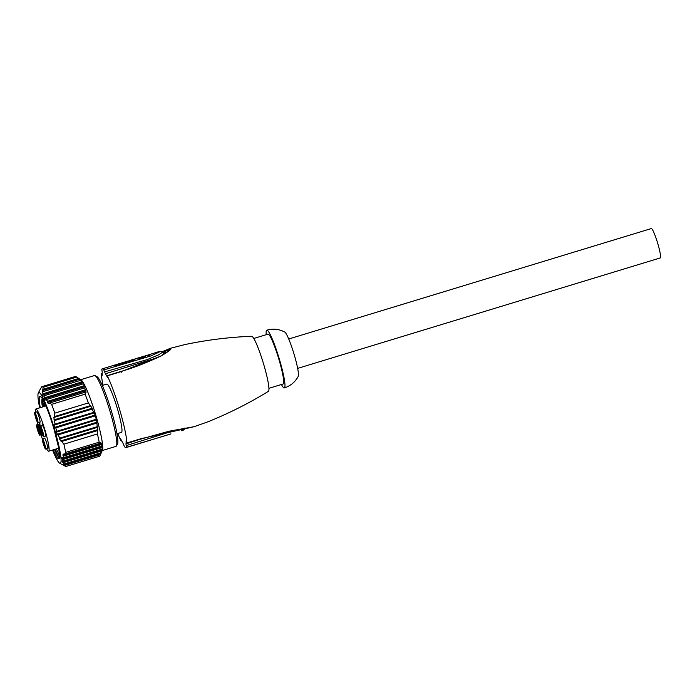 <?xml version="1.0" encoding="UTF-8"?>
<svg xmlns="http://www.w3.org/2000/svg" width="695" height="695" viewBox="0 0 695 695"><rect width="100%" height="100%" fill="white"/><g stroke="black" fill="none" stroke-linecap="round" stroke-linejoin="round"><path stroke-width="1.04" d="M297.668 368.385L660.25 257.941A15.36 1.833 -106.9 0 0 657.739 243.406A15.36 1.833 -106.9 0 0 651.484 228.577A15.36 1.833 -106.9 0 0 651.302 228.568L288.72 339.004M284.351 387.914C290.545 385.925 295.175 382.059 298.259 376.334A23.309 2.789 -106.9 0 0 293.855 353.494A23.309 2.789 -106.9 0 0 284.776 332.071L281.935 330.759C276.94 328.883 271.893 328.7 266.776 330.212A30.163 3.605 73.1 0 1 267.132 330.238A30.163 3.605 73.1 0 1 279.425 359.358A30.163 3.605 73.1 0 1 284.351 387.914A30.163 3.605 73.1 0 1 283.994 387.888A30.163 3.605 73.1 0 1 281.414 384.509M266.237 334.677A30.163 3.605 73.1 0 1 266.776 330.212M268.93 388.314L283.152 383.979A26.045 3.119 -106.9 0 0 279.242 360.479A26.045 3.119 -106.9 0 0 267.975 334.147L253.753 338.474M140.694 438.788L194.2 426.678L208.083 421.743C229.063 413.29 249.175 403.152 268.426 391.32A28.79 3.44 -106.9 0 0 264.004 365.388A28.79 3.44 -106.9 0 0 251.651 336.267C229.124 337.179 206.815 339.959 184.731 344.616L169.658 348.499M107.317 375.847A41.127 4.917 73.1 0 1 119.905 410.476A41.127 4.917 73.1 0 1 126.942 442.967L168.972 431.23L194.209 426.678M107.308 375.847L107.334 376.647L107.308 375.847L121.165 371.599L161.422 355.84L170.709 349.559L170.457 348.247M103.042 385.247A41.127 4.917 73.1 0 1 101.27 373.519L102.122 375.708A38.39 4.596 73.1 0 1 102.261 372.546L101.783 369.141A41.127 4.917 73.1 0 1 102.122 368.897A41.127 4.917 73.1 0 1 102.608 368.932A41.127 4.917 73.1 0 1 103.79 369.914L150.546 356.04L159.112 352.165L157.357 352.078M103.79 369.914L105.431 373.771A38.39 4.596 73.1 0 1 107.69 377.854L107.334 376.647M140.807 438.762L126.942 442.967L126.09 440.778A38.39 4.596 73.1 0 1 125.951 443.94L126.429 447.345A41.127 4.917 73.1 0 1 126.09 447.589A41.127 4.917 73.1 0 1 125.604 447.554A41.127 4.917 73.1 0 1 124.422 446.572L122.78 442.715A38.39 4.596 73.1 0 1 120.522 438.632L120.895 440.639A41.127 4.917 73.1 0 1 117.742 433.506M117.003 433.732L121.46 432.377A25.229 3.015 -106.9 0 0 117.333 408.486A25.229 3.015 -106.9 0 0 107.056 384.135A25.229 3.015 -106.9 0 0 106.752 384.109L102.304 385.464M107.178 375.656L121.034 371.417C132.51 368.202 145.42 363.259 159.754 356.57C164.524 354.042 167.99 351.792 170.162 349.828L170.77 349.385M170.657 349.298L162.812 352.217M121.217 372.398L121.165 371.599M105.431 373.771L158.043 357.465M162.474 355.076L164.472 352.825M164.385 352.852L160.875 351.331L159.051 351.592M104.641 371.877L147.218 359.602L158.564 354.893L162.691 352.122M127.628 361.131L125.387 361.808A41.127 4.917 73.1 0 1 125.873 361.852A41.127 4.917 73.1 0 1 126.751 362.495L125.448 362.894A41.127 4.917 -106.9 0 0 124.57 362.243A41.127 4.917 -106.9 0 0 124.084 362.208L122.346 362.738A41.127 4.917 73.1 0 1 122.841 362.773A41.127 4.917 73.1 0 1 123.71 363.424L114.97 364.988A41.127 4.917 73.1 0 1 115.457 365.023A41.127 4.917 73.1 0 1 116.334 365.674L115.031 366.065A41.127 4.917 -106.9 0 0 114.154 365.422A41.127 4.917 -106.9 0 0 113.667 365.379L102.122 368.897M126.942 361.374L131.963 360.913L133.701 360.384L135.621 358.733L134.561 359.202M129.478 360.783L134.317 359.124L133.77 359.272L133.953 359.914M134.952 358.933L134.387 359.367M125.491 362.886L125.204 361.904L124.283 362.182M115.266 365.996L114.97 364.988L113.867 365.353M122.251 363.867L115.778 364.753M122.172 363.589A41.127 4.917 -106.9 0 0 121.538 363.172A41.127 4.917 -106.9 0 0 121.043 363.137L116.586 364.493M122.45 363.806L122.164 362.825L121.243 363.111M140.225 357.326L138.896 357.882L138.904 358.794L140.208 358.403L140.251 357.291L143.248 357.473L144.977 356.943L145.455 355.71L149.321 355.623L145.672 355.666M139.382 358.655L138.896 357.882M145.394 355.753L143.752 356.874L140.503 357.247M144.16 356.092L140.842 357.195M144.586 357.065L144.299 356.083L143.9 356.361M158.703 351.679L146.063 355.632M132.719 360.679L129.765 360.531L133.666 359.35L132.667 360.488M133.874 360.053L133.666 359.35M143.57 438.05L125.951 443.94M126.203 445.617L168.416 432.429L184.931 428.12M165.045 435.722L169.493 434.366A41.127 4.917 -106.9 0 0 169.676 434.279L170.979 433.88A41.127 4.917 73.1 0 1 170.796 433.967L126.429 447.345M154.394 438.962L159.077 437.537A41.127 4.917 -106.9 0 0 159.259 437.45L160.562 437.051A41.127 4.917 73.1 0 1 160.38 437.146A41.127 4.917 73.1 0 1 160.18 437.172M154.047 439.04L146.671 441.316M142.762 442.472L140.494 443.202M145.568 441.473L147.105 441.151L145.351 441.716M146.662 441.325L147.105 441.151M140.564 442.993L141.884 442.585M136.689 444.322L137.992 443.931M163.438 436.173L164.281 435.921M160.38 437.146L162.117 436.616A41.127 4.917 -106.9 0 0 162.3 436.521L165.028 435.73M153.074 439.336L152.196 439.614M102.278 450.542L116.039 446.346A37.017 4.431 -106.9 0 0 116.473 445.938L117.533 443.905A35.376 4.231 -106.9 0 0 110.861 409.233A35.376 4.231 -106.9 0 0 97.074 376.725L95.059 375.63A37.017 4.431 -106.9 0 0 94.911 375.561A37.017 4.431 -106.9 0 0 94.468 375.526L80.707 379.722M116.473 445.938A37.017 4.431 -106.9 0 0 109.489 409.65A37.017 4.431 -106.9 0 0 95.059 375.63M66.094 466.432A41.683 4.987 73.1 0 0 66.233 466.371L63.931 464.625L63.314 462.635L62.255 461.906L61.994 460.976L62.898 461.089L62.828 459.551L61.716 457.727L63.115 457.788L63.688 456.059L62.924 455.251L63.089 454.078L64.635 454.096L65.66 452.384A41.683 4.987 73.1 0 0 63.897 444.166L59.423 438.91L59.84 438.067L56.208 432.177L56.773 431.291L55.782 427.885L54.783 427.329L54.349 425.036L55.053 424.115L53.836 417.495L54.644 416.531L54.827 413.134A41.683 4.987 73.1 0 0 51.612 404.351L49.693 403.004L48.337 403.621L47.486 402.457L47.677 401.293L46.105 399.616L44.897 400.19L44.749 397.714L43.811 395.837L42.803 396.35L42.864 391.65L42.074 392.093L42.873 389.33L78.387 378.514L76.641 377.107A41.683 4.987 -106.9 0 0 76.137 376.69L81.124 379.991A37.017 4.431 73.1 0 1 95.424 413.933A37.017 4.431 73.1 0 1 102.469 450.082L99.759 456.163A41.683 4.987 -106.9 0 1 99.62 456.224L66.094 466.432A41.683 4.987 73.1 0 1 65.599 466.397A41.683 4.987 73.1 0 1 65.434 466.319L59.718 463.226A37.017 4.431 73.1 0 1 52.551 450.056M76.137 376.69A41.683 4.987 -106.9 0 0 75.825 376.525A41.683 4.987 -106.9 0 0 75.329 376.482L41.804 386.698A41.683 4.987 73.1 0 1 42.299 386.733A41.683 4.987 73.1 0 1 43.116 387.315L76.641 377.107M39.693 407.852A37.017 4.431 73.1 0 1 38.303 392.918A37.017 4.431 73.1 0 1 39.181 392.536A37.017 4.431 73.1 0 1 54.74 429.927A37.017 4.431 73.1 0 1 59.866 463.296A37.017 4.431 73.1 0 1 59.718 463.226M38.303 392.918L41.665 386.759A41.683 4.987 73.1 0 1 41.804 386.698M39.98 389.721L39.32 391.033M42.873 389.33L43.116 387.315M83.652 383.909L81.715 381.972L43.16 393.717M78.387 378.514L80.698 380.33L42.864 391.65M80.246 380.269L81.715 381.972M83.513 383.935L85.468 387.836L84.66 387.88L86.145 392.102L85.207 392.18L85.138 394.143A41.683 4.987 -106.9 0 1 88.352 402.926L92.2 408.226L92.079 409.12L95.232 415.011L94.98 415.949L96.648 419.858L97.213 426.678L97.76 427.234L97.422 433.949A41.683 4.987 -106.9 0 1 99.185 442.176L100.15 443.28L100.897 442.567L101.67 446.051L102.287 445.373L102.096 449.144L102.582 448.501M102.434 448.657L101.609 452.141M66.233 466.371L99.759 456.163M100.61 454.504L65.095 465.32M101.392 452.593L64.01 463.973M101.87 450.89L63.314 462.635M102.096 449.144L62.898 461.089M102.035 447.615L62.828 459.551M101.67 446.051L63.115 457.788M101.07 444.678L63.688 456.059M100.15 443.28L64.635 454.096M99.185 442.176L65.66 452.384M63.897 444.166L97.422 433.949M97.439 430.613L61.916 441.429M97.213 426.678L59.84 438.067M96.753 423.107L58.198 434.853M95.98 419.354L56.773 431.291M94.98 415.949L55.782 427.885M93.617 412.37L55.053 424.115M92.079 409.12L54.705 420.51M90.159 405.715L54.644 416.531M88.352 402.926L54.827 413.134M51.612 404.351L85.138 394.143M85.207 392.18L49.693 403.004M85.059 389.912L47.677 401.293M84.66 387.88L46.105 399.616M83.947 385.768L44.749 397.714M83.018 383.901L43.811 395.837M40.284 407.661A32.986 3.944 -106.9 0 1 40.223 396.367C42.508 396.637 49.128 412.387 54.028 429.215L58.745 448.093L59.709 458.535L57.503 458.283L53.141 449.874M59.24 458.144L55.096 449.283M43.455 406.688L42.716 399.373M44.228 402.257L44.749 406.288M56.399 448.892L59.848 456.632M42.36 398.774A29.972 3.588 -106.9 0 0 42.221 405.715L42.508 399.008M42.221 405.715L42.386 407.018M54.384 449.5L58.762 457.814L59.805 457.866M40.232 396.376L41.683 397.748M59.04 449.717L58.45 448.275M42.334 438.84A22.049 2.641 73.1 0 1 40.953 434.835M37.886 424.506A22.049 2.641 73.1 0 1 37.243 421.987M35.41 412.326A22.049 2.641 73.1 0 1 35.81 409.051A22.049 2.641 73.1 0 1 36.071 409.068A22.049 2.641 73.1 0 1 41.161 418.824A22.049 2.641 73.1 0 1 47.616 439.97A22.049 2.641 73.1 0 1 48.65 451.229A22.049 2.641 73.1 0 1 48.389 451.203A22.049 2.641 73.1 0 1 46.496 448.727M48.303 448.049L48.25 446.633L47.625 446.399L48.303 448.049M39.936 423.889L39.042 422.508L39.485 424.019L39.476 423.046L39.989 423.872M41.431 426.096A5.378 0.643 -106.9 0 0 40.666 424.993L38.581 425.627A5.378 0.643 73.1 0 1 40.909 431.065A5.378 0.643 73.1 0 1 41.717 435.913A5.378 0.643 73.1 0 1 39.389 430.474A5.378 0.643 73.1 0 1 38.581 425.627M43.646 436.66L45.731 436.017A5.378 0.643 -106.9 0 0 44.923 431.169A5.378 0.643 -106.9 0 0 42.595 425.74L40.519 426.374A5.378 0.643 73.1 0 1 42.838 431.804A5.378 0.643 73.1 0 1 43.646 436.66A5.378 0.643 73.1 0 1 41.326 431.221A5.378 0.643 73.1 0 1 40.519 426.374M34.75 412.526A5.378 0.643 73.1 0 0 35.558 417.374A5.378 0.643 73.1 0 0 37.886 422.812L39.962 422.178A5.378 0.643 -106.9 0 0 39.155 417.321A5.378 0.643 -106.9 0 0 36.835 411.892L34.75 412.526A5.378 0.643 73.1 0 1 37.078 417.956A5.378 0.643 73.1 0 1 37.886 422.812L37.495 422.082M39.502 425.349A5.378 0.643 -106.9 0 0 38.729 424.254L36.644 424.888A5.378 0.643 73.1 0 1 38.972 430.318A5.378 0.643 73.1 0 1 39.78 435.166A5.378 0.643 73.1 0 1 37.452 429.736A5.378 0.643 73.1 0 1 36.644 424.888M45.549 449.013L47.625 448.379A5.378 0.643 -106.9 0 0 46.817 443.532A5.378 0.643 -106.9 0 0 44.497 438.093L42.412 438.727A5.378 0.643 73.1 0 1 44.741 444.166A5.378 0.643 73.1 0 1 45.549 449.013A5.378 0.643 73.1 0 1 43.22 443.584A5.378 0.643 73.1 0 1 42.412 438.727M42.699 424.237L43.099 425.583L42.117 423.724L42.812 424.202M37.869 422.204L38.234 422.699M38.712 414.342L39.25 415.966L38.738 414.298L39.25 414.142M38.807 415.41L38.321 413.812M38.729 415.436L38.72 414.481M47.729 446.755L48.19 446.616M38.963 426.704A4.248 0.513 -106.9 0 0 39.546 430.535A4.248 0.513 -106.9 0 0 41.335 434.835A4.248 0.513 -106.9 0 0 41.439 434.792A4.248 0.513 -106.9 0 0 40.631 430.622A4.248 0.513 -106.9 0 0 38.981 426.713A4.248 0.513 -106.9 0 0 38.963 426.704M40.892 427.451A4.248 0.513 -106.9 0 0 41.483 431.282A4.248 0.513 -106.9 0 0 43.272 435.574A4.248 0.513 -106.9 0 0 43.368 435.53A4.248 0.513 -106.9 0 0 42.569 431.369A4.248 0.513 -106.9 0 0 40.909 427.46A4.248 0.513 -106.9 0 0 40.892 427.451M35.132 413.603A4.248 0.513 -106.9 0 0 35.714 417.434A4.248 0.513 -106.9 0 0 37.504 421.726A4.248 0.513 -106.9 0 0 37.608 421.683A4.248 0.513 -106.9 0 0 36.8 417.521A4.248 0.513 -106.9 0 0 35.141 413.612A4.248 0.513 -106.9 0 0 35.132 413.603M39.398 434.088A4.248 0.513 -106.9 0 0 39.502 434.045A4.248 0.513 -106.9 0 0 38.703 429.875A4.248 0.513 -106.9 0 0 37.044 425.974A4.248 0.513 -106.9 0 0 37.026 425.966A4.248 0.513 -106.9 0 0 37.617 429.797A4.248 0.513 -106.9 0 0 39.398 434.088M45.166 447.936A4.248 0.513 -106.9 0 0 45.271 447.893A4.248 0.513 -106.9 0 0 44.463 443.723A4.248 0.513 -106.9 0 0 42.812 439.822A4.248 0.513 -106.9 0 0 42.795 439.813A4.248 0.513 -106.9 0 0 43.377 443.645A4.248 0.513 -106.9 0 0 45.166 447.936M42.751 423.985L42.977 425.175M42.925 425.192L42.352 424.106M42.673 394.969L82.722 382.771M42.291 390.607L79.482 379.279M101.123 453.296L63.931 464.625M102.295 449.708L62.255 461.906M102.347 446.468L61.907 458.787M101.261 443.566L62.924 455.251M97.882 429.614L60.691 440.943M59.423 438.91L97.76 427.234M97.118 422.143L57.068 434.34M56.208 432.177L96.648 419.858M95.232 415.011L54.783 427.329M54.349 425.036L94.398 412.839M92.2 408.226L53.863 419.902M53.836 417.495L91.028 406.167M47.486 402.457L85.824 390.781M44.402 398.921L84.842 386.602M40.023 422.786L39.38 422.994M102.165 373.128L101.296 373.389M170.518 348.23L162.187 351.722M163.916 352.973L167.869 351.826M139.009 357.664L135.273 358.802M133.987 359.193L128.94 360.731M121.564 440.656L121.034 440.821M184.922 428.094C184.54 429.545 183.367 430.431 181.378 430.752M145.368 441.716L142.927 442.454M140.503 443.193L138.07 443.94M136.767 444.331L126.09 447.589M48.65 451.229L58.762 448.188M35.81 409.051L45.887 405.941M42.882 435.557L41.717 435.913M40.944 434.809L39.78 435.166M38.46 414.237L38.981 414.072"/></g></svg>
